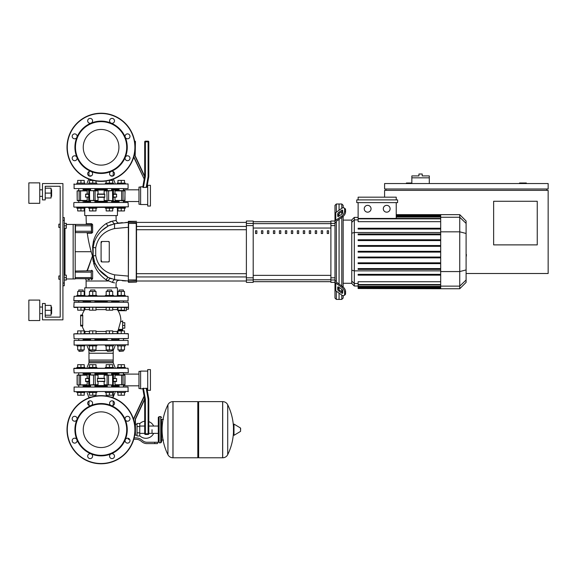 <?xml version="1.0" encoding="UTF-8"?>
<svg xmlns="http://www.w3.org/2000/svg" width="577" height="577" viewBox="0 0 577 577"><rect width="100%" height="100%" fill="white"/><g stroke="black" fill="none" stroke-linecap="round" stroke-linejoin="round"><path stroke-width="0.87" d="M526.339 183.551L526.339 183.003L519.524 183.003L519.524 183.551M537.245 244.886L493.631 244.886L493.631 201.272L537.245 201.272L537.245 244.886M546.787 189.004L546.787 190.367M466.101 273.505L548.15 273.505L548.15 190.367L384.592 190.367L384.592 197.183M548.15 189.004L548.15 183.551L384.592 183.551L384.592 189.004L548.15 189.004M411.848 183.003L406.396 183.003L406.396 183.551M385.955 189.004L385.955 190.367M75.19 251.702L91.195 251.702M429.295 177.824L411.848 177.824L411.848 175.92L418.938 175.92L418.938 174.009L422.213 174.009L422.213 175.92L429.295 175.92L429.295 183.551M411.848 183.551L411.848 177.824M60.196 224.165L60.196 186.277L45.208 186.277L45.208 199.909L42.482 199.909L42.482 183.551L62.922 183.551L62.922 319.846L42.482 319.846L42.482 303.495L45.208 303.495L45.208 317.126L60.196 317.126L60.196 279.232L58.832 279.232L58.832 275.957L60.196 275.957L60.196 227.439L58.832 227.439L58.832 224.165L60.196 224.165L60.196 186.277L45.208 186.277L60.196 186.277L60.196 279.232M58.832 275.957L58.832 279.232M64.285 275.142L66.333 275.142L66.333 277.595L64.285 277.595M66.333 277.595L66.333 280.047L64.285 280.047M58.832 224.165L58.832 227.439M64.285 223.349L66.333 223.349L66.333 225.802L64.285 225.802M66.333 225.802L66.333 228.254L64.285 228.254M115.4 368.234L117.145 368.234L115.4 368.234L113.207 362.782L113.207 361.555L88.973 361.555L88.973 362.782L88.973 353.239L113.207 353.239L88.973 353.239L88.973 350.513L86.774 345.068M152.025 429.706L152.025 433.37L152.025 429.706M139.757 435.714A8.59 8.59 0 0 0 153.655 433.37M153.655 426.042A8.59 8.59 0 0 0 148.794 421.628L148.794 399.039L146.919 388.386L142.764 388.386L144.704 399.399L135.436 419.27L144.704 399.399L144.704 433.796A0.678 0.678 0 0 0 145.382 434.474L148.109 434.474A0.678 0.678 0 0 0 148.794 433.796L148.794 399.039L148.794 433.796L148.109 433.796L148.109 434.474M144.704 421.203A8.59 8.59 0 0 0 139.757 423.698M137.03 435.159L134.722 435.159M137.03 426.569L137.03 435.974L139.757 435.974L139.757 423.439L137.03 423.439L137.03 426.569L139.757 426.569M137.03 424.254L135.436 424.254L135.436 419.27L135.436 434.207L135.162 419.212L135.436 434.207L134.867 434.207M129.731 439.573L129.976 440.475M154.751 443.612L157.478 443.612L157.478 442.249L154.751 442.249L154.751 443.612L147.027 443.612A8.179 8.179 0 0 1 141.913 441.816L140.947 441.037A8.179 8.179 0 0 0 135.833 439.248L133.799 439.248M134.167 437.885L135.833 437.885A9.542 9.542 0 0 1 141.798 439.977L142.771 440.749A6.816 6.816 0 0 0 147.027 442.249L154.751 442.249M128.238 438.311L128.238 439.248L129.536 439.248M137.03 432.844L139.757 432.844M160.745 442.79L160.745 416.623L159.108 416.623L159.108 442.79L160.745 442.79L161.567 441.975L161.567 419.349L163.471 419.349M197.817 402.443L198.639 401.628L198.639 457.785L222.628 457.785L222.628 401.628L222.7 457.785A5.59 5.59 0 0 0 227.706 454.669L227.706 404.744L227.706 454.669A56.431 56.431 0 0 0 233.461 432.476M222.7 457.785L222.7 401.628A5.59 5.59 0 0 1 227.706 404.744A56.431 56.431 0 0 1 233.461 426.937M233.461 429.706L233.461 424.376L233.981 424.088L233.981 435.325L233.461 435.036L233.461 429.706M240.616 429.706L240.616 428.264L240.616 429.706M172.941 401.628L197.817 401.628L197.817 457.785L173.013 457.785L173.013 401.628L172.941 457.785A5.59 5.59 0 0 1 167.929 454.669L167.929 404.744L167.929 454.669A56.431 56.431 0 0 1 167.929 404.744A5.59 5.59 0 0 1 172.941 401.628L172.941 457.785M161.567 441.975L161.567 419.349M121.235 296.268L74.101 296.268L128.072 296.268L128.072 300.905L94.578 300.905M74.101 300.905L101.09 300.905M84.732 301.446L83.528 300.905L90.156 300.905M112.025 300.905L111.613 300.905L111.613 302.269M107.25 302.269L107.25 300.905L106.846 300.905M118.646 300.905L119.403 300.905M78.349 300.905L80.939 300.905M77.671 295.453L77.671 291.414L80.939 291.414L80.939 295.453L76.849 295.453L76.849 296.268L74.101 296.268L73.827 300.631L128.072 300.905M116.071 295.994L117.145 296.268L117.145 295.453L121.235 295.453L121.235 291.414L124.509 291.414L124.509 295.453M80.939 295.453L85.028 295.453L85.028 296.268L86.11 295.994M101.09 411.863A17.844 17.844 0 0 1 118.927 429.706A17.844 17.844 0 0 1 101.09 447.55A17.844 17.844 0 0 1 83.247 429.706A17.844 17.844 0 0 1 101.09 411.863M101.09 463.778A34.072 34.072 0 0 1 67.011 429.706A34.072 34.072 0 0 1 101.09 395.634A34.072 34.072 0 0 1 135.162 429.706A34.072 34.072 0 0 1 101.09 463.778A34.072 34.072 0 0 1 67.011 429.706A34.072 34.072 0 0 1 101.09 395.634M91.072 405.53A26.167 26.167 0 0 1 111.101 405.53A2.452 2.452 0 0 1 110.308 401.527A2.452 2.452 0 0 1 113.777 401.527A2.452 2.452 0 0 1 111.101 405.53A26.167 26.167 0 0 1 125.267 419.688A2.452 2.452 0 0 1 127.531 416.298A2.452 2.452 0 0 1 129.984 418.751A2.452 2.452 0 0 1 125.267 419.688A26.167 26.167 0 0 1 125.267 439.717A2.452 2.452 0 0 1 129.27 438.924A2.452 2.452 0 0 1 129.27 442.393A2.452 2.452 0 0 1 125.267 439.717A26.167 26.167 0 0 1 111.101 453.883A2.452 2.452 0 0 1 114.498 456.147A2.452 2.452 0 0 1 112.039 458.607A2.452 2.452 0 0 1 111.101 453.883A26.167 26.167 0 0 1 76.914 419.688A26.167 26.167 0 0 1 91.072 405.53A2.452 2.452 0 0 1 87.682 403.265A2.452 2.452 0 0 1 90.135 400.806A2.452 2.452 0 0 1 91.072 405.53M101.09 455.332A25.626 25.626 0 0 1 75.464 429.706A25.626 25.626 0 0 1 101.09 404.08A25.626 25.626 0 0 1 126.716 429.706A25.626 25.626 0 0 1 101.09 455.332M91.873 457.886A2.452 2.452 0 0 1 88.404 457.886A2.452 2.452 0 0 1 91.072 453.883A2.452 2.452 0 0 1 91.873 457.886M74.642 443.114A2.452 2.452 0 0 1 72.19 440.662A2.452 2.452 0 0 1 76.914 439.717A2.452 2.452 0 0 1 74.642 443.114M72.911 420.489A2.452 2.452 0 0 1 72.911 417.02A2.452 2.452 0 0 1 76.914 419.688A2.452 2.452 0 0 1 72.911 420.489M101.09 129.45A17.844 17.844 0 0 0 83.247 147.294A17.844 17.844 0 0 0 101.09 165.137A17.844 17.844 0 0 0 118.927 147.294A17.844 17.844 0 0 0 101.09 129.45M135.162 147.294A34.072 34.072 0 0 0 101.09 113.222A34.072 34.072 0 0 0 67.011 147.294A34.072 34.072 0 0 0 101.09 181.366A34.072 34.072 0 0 0 135.162 147.294M101.09 173.461A26.167 26.167 0 0 0 111.101 123.117A26.167 26.167 0 0 0 91.072 123.117A2.452 2.452 0 0 0 91.873 119.114A2.452 2.452 0 0 0 88.404 119.114A2.452 2.452 0 0 0 91.072 123.117L91.072 123.117A26.167 26.167 0 0 0 76.914 137.283A2.452 2.452 0 0 0 74.642 133.886A2.452 2.452 0 0 0 72.19 136.338A2.452 2.452 0 0 0 76.914 137.283A2.452 2.452 0 0 1 76.914 137.283A26.167 26.167 0 0 0 76.914 157.312A2.452 2.452 0 0 0 72.911 156.511A2.452 2.452 0 0 0 72.911 159.98A2.452 2.452 0 0 0 76.914 157.312L76.914 157.312A26.167 26.167 0 0 0 91.072 171.47A2.452 2.452 0 0 0 87.682 173.735A2.452 2.452 0 0 0 90.135 176.194A2.452 2.452 0 0 0 91.072 171.47L91.072 171.47A26.167 26.167 0 0 0 101.09 173.461M101.09 172.92A25.626 25.626 0 0 0 126.716 147.294A25.626 25.626 0 0 0 101.09 121.668A25.626 25.626 0 0 0 75.464 147.294A25.626 25.626 0 0 0 101.09 172.92M111.101 171.47A2.452 2.452 0 0 0 110.308 175.473A2.452 2.452 0 0 0 113.777 175.473A2.452 2.452 0 0 0 111.101 171.47L111.101 171.47M125.267 157.312A2.452 2.452 0 0 0 127.531 160.702A2.452 2.452 0 0 0 129.984 158.249A2.452 2.452 0 0 0 125.267 157.312L125.267 157.312M125.267 137.283A2.452 2.452 0 0 0 129.27 138.076A2.452 2.452 0 0 0 129.27 134.607A2.452 2.452 0 0 0 125.267 137.283A2.452 2.452 0 0 1 125.267 137.276M111.101 123.117A2.452 2.452 0 0 0 114.498 120.853A2.452 2.452 0 0 0 112.039 118.393A2.452 2.452 0 0 0 111.101 123.117L111.101 123.117M83.124 301.446L90.56 301.446M94.924 301.446L107.25 301.446M84.213 307.541L85.035 308.507L84.819 309.597A18.846 18.846 0 0 0 82.129 315.078L80.643 315.078L80.643 325.983L82.129 325.983A18.846 18.846 0 0 0 84.819 331.465C85.309 332.482 84.934 333.203 83.708 333.614C84.934 333.203 85.309 332.482 84.819 331.465L89.471 331.465M117.939 310.534L118.097 310.714A18.846 18.846 0 0 1 120.853 320.805L120.781 320.805M118.256 330.073A18.846 18.846 0 0 1 117.355 331.465L112.703 331.465M80.643 325.983L82.742 325.983L82.735 325.298L82.742 325.983L82.735 325.298L82.742 325.983L82.735 325.298L82.742 325.983L82.735 325.298L80.643 325.298M82.735 325.298L82.742 315.078L82.735 315.763L82.742 315.078L82.735 315.763L82.742 315.078L80.643 315.078M80.939 333.614L80.939 330.888L77.671 330.888L77.671 333.614L73.827 333.888L128.072 333.614L73.827 333.888L74.101 338.793L128.346 338.519L123.42 338.793L123.42 340.43M128.346 307.173L73.827 307.173L128.072 307.447M78.486 302.269L128.072 302.269L74.101 302.269L73.827 307.173L77.671 307.447L77.671 310.174L84.213 310.174L84.213 307.447L89.471 307.447L89.471 310.174L96.013 310.174L96.013 307.447L106.161 307.447L106.161 310.174L112.703 310.174L112.703 307.447L109.435 307.447L109.435 310.174M119.057 340.43L118.783 338.793M111.888 338.793L111.613 340.43M107.25 340.43L106.983 338.793M80.939 330.888L84.213 330.888L84.213 333.614L89.471 333.614L89.471 330.888L96.013 330.888L96.013 333.614L106.161 333.614L106.161 330.888L112.703 330.888L112.703 333.614L117.968 333.614L117.968 330.888L124.509 330.888L124.509 333.614L128.346 333.888L128.346 338.519L83.391 338.793M90.293 338.793L95.198 338.793M118.177 330.073L122.627 330.073L122.627 320.805M118.256 329.986L120.795 320.819M121.235 310.174L121.235 307.447L126.305 307.447L124.509 307.447L126.305 307.447L124.509 307.447L126.305 307.447L124.509 307.447L124.509 310.174L117.968 310.174L117.968 307.447L112.703 307.447L117.968 307.447L117.102 309.597L112.703 309.597M126.305 307.447L126.305 310.714L118.083 310.7M106.161 331.465L96.013 331.465M84.819 309.597L89.471 309.597M96.013 309.597L106.161 309.597M111.613 301.446L119.057 301.446M125.324 345.068L125.324 345.883L117.145 345.883L117.145 345.068M119.057 351.061L123.42 351.061L119.331 351.335L119.057 349.914M124.509 345.883L124.509 349.914L117.968 349.914L117.968 345.883M121.235 345.883L121.235 349.914M121.235 333.614L121.235 330.888M113.525 345.068L113.525 345.883L105.346 345.883L105.346 345.068M107.25 351.061L111.613 351.061L107.524 351.335L107.25 349.914M112.703 345.883L112.703 349.914L106.161 349.914L106.161 345.883M109.435 345.883L109.435 349.914M109.435 333.614L109.435 330.888M96.835 345.068L96.835 345.883L88.656 345.883L88.656 345.068M90.56 351.061L94.924 351.061L90.834 351.335L90.56 349.914M96.013 345.883L96.013 349.914L89.471 349.914L89.471 345.883M92.746 345.883L92.746 349.914M92.746 333.614L92.746 330.888M85.028 345.068L85.028 345.883L76.849 345.883L76.849 345.068M78.76 351.061L83.124 351.061L79.035 351.335L78.76 349.914M84.213 345.883L84.213 349.914L77.671 349.914L77.671 345.883M80.939 345.883L80.939 349.914M83.124 291.414L83.124 290L78.76 290L78.76 291.414M78.76 290L83.124 290M80.939 291.414L84.213 291.414L84.213 295.453M89.471 307.447L80.939 307.447L80.939 310.174M123.42 291.414L123.42 290L119.057 290L119.057 291.414M119.057 290L123.42 290M117.968 295.453L117.968 291.414L121.235 291.414M121.235 295.453L125.324 295.453L125.324 296.268M111.613 291.414L111.613 290L107.25 290L107.25 291.414M107.25 290L111.613 290M105.346 296.268L105.346 295.453L109.435 295.453L109.435 291.414L112.703 291.414L112.703 295.453M106.161 295.453L106.161 291.414L109.435 291.414M109.435 295.453L113.525 295.453L113.525 296.268M109.435 307.447L96.013 307.447M94.924 291.414L94.924 290L90.56 290L90.56 291.414M90.56 290L94.924 290M88.656 296.268L88.656 295.453L92.746 295.453L92.746 291.414L96.013 291.414L96.013 295.453M89.471 295.453L89.471 291.414L92.746 291.414M92.746 295.453L96.835 295.453L96.835 296.268M92.746 307.447L92.746 310.174M122.627 322.709L124.805 322.709L124.805 328.162L122.627 328.162M122.627 325.435L124.805 325.435M126.305 309.214L128.483 309.214L128.483 303.769M76.849 391.682L76.849 392.497L80.939 392.497L80.939 395.223L77.671 395.223L77.671 392.497M84.213 392.497L84.213 395.223L80.939 395.223M80.939 392.497L85.028 392.497L85.028 391.682M88.656 391.682L88.656 392.497L92.746 392.497L92.746 395.223L89.471 395.223L89.471 392.497M96.013 392.497L96.013 395.223L92.746 395.223M92.746 392.497L96.835 392.497L96.835 391.682M117.145 391.682L117.145 392.497L121.235 392.497L121.235 395.223L117.968 395.223L117.968 392.497M124.509 392.497L124.509 395.223L121.235 395.223M121.235 392.497L125.324 392.497L125.324 391.682M105.346 391.682L105.346 392.497L109.435 392.497L109.435 395.223L106.161 395.223L106.161 392.497M112.703 392.497L112.703 395.223L109.435 395.223M109.435 392.497L113.525 392.497L113.525 391.682M80.939 368.234L76.849 368.234L76.849 367.419L85.028 367.419L85.028 368.234M84.213 367.419L84.213 364.693L77.671 364.693L77.671 367.419M80.939 367.419L80.939 364.693M92.746 367.419L88.656 367.419L88.656 368.234L96.835 368.234L96.835 367.419L92.746 367.419L92.746 364.693L89.471 364.693L89.471 367.419M96.013 367.419L96.013 364.693L92.746 364.693M117.145 368.234L117.145 367.419L125.324 367.419L125.324 368.234L128.072 368.234L74.101 368.234M124.509 367.419L124.509 364.693L117.968 364.693L117.968 367.419M121.235 367.419L121.235 364.693M109.435 368.234L113.525 368.234L113.525 367.419L109.435 367.419L109.435 364.693L106.161 364.693L106.161 367.419M112.703 367.419L112.703 364.693L109.435 364.693M105.346 368.234L105.346 367.419L109.435 367.419M128.072 345.068L128.072 340.43L74.101 340.43L74.101 345.068L128.346 344.794L74.101 345.068M115.4 345.068L113.207 350.513L111.613 350.513M107.25 350.513L94.924 350.513M90.56 350.513L88.973 350.513M113.207 350.513L113.207 360.055L88.973 360.055L113.207 360.055L113.207 362.782L88.973 362.782L86.774 368.234M119.057 339.615L111.613 339.615M107.25 339.615L94.924 339.615M90.56 339.615L83.124 339.615M82.576 340.43L83.391 340.365M119.605 340.43L118.783 340.365M128.072 391.682L128.072 387.044L74.101 387.044L74.101 391.682L128.346 391.408L74.101 391.682M115.4 391.682L113.207 397.127L111.087 397.127M86.774 391.682L88.973 397.856L88.973 397.127L91.094 397.127M113.207 397.127L113.207 392.497M119.057 386.229L111.613 386.229M107.25 386.229L94.924 386.229M90.56 386.229L83.124 386.229M82.576 387.044L83.391 386.979M119.605 387.044L118.783 386.979M123.687 372.872L74.101 372.872L73.827 368.508L125.324 368.234M74.101 372.872L128.346 372.598L128.072 368.234M82.677 372.872L83.391 372.93M118.783 372.93L121.235 372.872M111.888 372.872L119.605 372.872L118.79 372.872L119.057 374.913M90.293 372.872L83.391 372.872M119.057 373.687L111.613 373.687M107.25 373.687L94.924 373.687M90.56 373.687L83.124 373.687M147.705 390.319L150.431 390.319L150.431 369.597L147.705 369.597L147.705 390.319M147.705 371.098L140.615 371.098L140.615 388.819L142.836 388.819L144.207 396.587L142.836 388.819M147.705 388.819L146.991 388.819L148.794 399.039L146.991 388.819M145.382 434.474L145.382 399.334L144.704 399.399M133.799 420.164L133.525 418.852L144.127 396.118L133.525 419.277M146.176 388.133L148.109 399.096L148.794 399.039M124.127 374.913L119.619 374.913M112.544 385.003L104.415 385.003L113.215 385.003L104.141 384.729L104.141 381.592M90.452 385.003L97.765 385.003M140.615 371.372L138.978 371.372L138.978 388.545L140.615 388.545M111.613 374.372L117.896 374.372L117.715 374.949M88.685 378.324L85.504 378.591L88.685 378.591M88.685 381.592L85.764 381.592L85.504 378.591M104.725 378.324L104.725 381.592L97.347 381.318L97.455 378.324L104.725 378.324L104.141 378.324L104.141 375.187L113.489 375.187L104.415 374.913L107.25 374.913L107.25 372.872M95.032 374.913L97.765 374.913L95.09 374.913L95.342 384.729L93.561 384.729L98.04 384.729L98.04 381.592L97.455 381.592M113.489 378.324L116.669 378.591L116.417 381.592L113.489 381.592M78.652 385.003L78.054 385.003L78.652 385.003M87.019 374.913L77.21 375.187L87.177 375.187L87.177 378.324M77.462 385.003L87.019 385.003M87.163 384.621L86.961 384.982M95.09 374.913L90.452 374.913M98.018 384.621L97.664 384.982M104.516 384.982L104.163 384.621M111.613 372.872L111.613 374.913L113.215 374.913M124.719 374.913L115.155 374.913M115.212 384.982L115.011 384.621M115.155 385.003L124.964 384.729L115.003 384.729L115.003 381.592M111.613 385.544L117.896 385.544L117.715 384.96M93.662 374.913L98.04 375.187L98.04 378.324M115.003 378.324L115.003 375.187L124.964 375.187L124.964 384.729M87.177 381.592L87.177 384.729L77.376 385.003M82.735 315.763L82.742 315.078L82.735 315.763L80.643 315.763M77.671 307.447L74.101 307.447M123.687 302.269L128.072 302.269L128.346 303.769M118.097 310.714L117.102 309.597M133.525 418.852L144.127 396.118M78.652 374.913L78.054 374.913M125.324 183.14L125.324 183.962L125.324 183.14L117.145 183.14L117.145 183.962M117.968 183.14L117.968 180.413L124.509 180.413L124.509 183.14M121.235 183.14L121.235 180.413M85.028 183.962L85.028 183.14L76.849 183.14L76.849 183.962M77.671 183.14L77.671 180.413L84.213 180.413L84.213 183.14M80.939 183.14L80.939 180.413M96.835 183.962L96.835 183.14L88.656 183.14L88.656 183.962M89.471 183.14L89.471 180.413L93.085 180.413M92.746 183.14L92.746 180.413M96.013 183.14L96.013 180.99M113.525 183.962L113.525 183.14L105.346 183.14L105.346 183.962M106.161 183.14L106.161 180.99M109.096 180.413L112.703 180.413L112.703 183.14M109.435 183.14L109.435 180.413M117.968 208.218L117.968 210.944L121.235 210.944L121.235 208.218L125.324 208.218L125.324 207.403L76.849 207.403L76.849 208.218L80.939 208.218L80.939 210.944L84.213 210.944L84.213 208.218M121.235 210.944L124.509 210.944L124.509 208.218M121.235 208.218L117.145 208.218L117.145 207.403M85.028 207.403L85.028 208.218L80.939 208.218M77.671 208.218L77.671 210.944L80.939 210.944M96.835 207.403L96.835 208.218L92.746 208.218L92.746 210.944L96.013 210.944L96.013 208.218M89.471 208.218L89.471 210.944L92.746 210.944M92.746 208.218L88.656 208.218L88.656 207.403M113.525 207.403L113.525 208.218L109.435 208.218L109.435 210.944L112.703 210.944L112.703 208.218M106.161 208.218L106.161 210.944L109.435 210.944M109.435 208.218L105.346 208.218L105.346 207.403M74.101 183.962L74.101 188.592L128.072 188.592L128.072 183.962L73.827 184.229L128.072 183.962M115.4 183.962L113.424 179.058M86.774 183.962L88.75 179.058M113.207 171.578L113.207 175.898L110.683 175.783M88.973 171.578L88.973 175.898L91.498 175.783M119.605 188.592L118.783 188.657M82.576 188.592L83.391 188.657M83.124 189.407L90.56 189.407M94.924 189.407L107.25 189.407M111.613 189.407L119.057 189.407M147.705 185.318L150.431 185.318L150.431 206.039L147.705 206.039L147.705 185.318M147.705 204.539L140.615 204.539L140.615 186.818L142.836 186.818L143.413 187.503L146.919 187.251L148.794 176.598L146.991 186.818L147.705 186.818M143.413 187.503L145.382 176.302L144.704 176.237L142.836 186.818L144.207 179.05L133.705 157.16M145.382 176.302L145.382 141.841L148.109 141.841L148.109 176.54L148.794 176.598L148.794 141.841A0.678 0.678 0 0 0 148.109 141.163L145.382 141.163A0.678 0.678 0 0 0 144.704 141.841L144.704 176.237L142.764 187.251M135.162 141.163L135.162 156.425L135.436 141.43L134.607 141.163M144.704 176.237L144.704 141.841L144.704 176.237L135.436 156.367M145.382 141.163L148.109 141.163L145.382 141.163L145.382 141.841L144.704 141.841M121.235 200.724L123.528 200.724M78.652 200.724L82.561 200.724M89.63 190.634L97.765 190.634L88.959 190.634L98.04 190.908L98.04 194.045M111.722 190.634L107.812 190.634M140.615 187.092L138.978 187.092L138.978 204.265L140.615 204.265M111.613 201.272L117.896 201.272L117.715 200.688M88.685 197.312L85.504 197.045L85.764 194.045L88.685 194.045M97.455 197.312L97.455 194.045L104.725 194.045L104.725 197.312L97.455 197.312L98.04 197.312L98.04 200.45L88.685 200.45L97.765 200.724L94.924 200.724L94.924 202.498M107.142 200.724L104.415 200.724L107.091 200.724L106.839 190.908L108.62 190.908L104.141 190.908L104.141 194.045L104.725 194.045M113.489 197.312L116.669 197.045L113.489 197.045M113.489 194.045L116.417 194.045L116.669 197.045M115.155 200.724L124.964 200.45L115.003 200.45L115.003 197.312M124.719 190.634L115.155 190.634M115.011 191.016L115.212 190.655M104.516 200.702L104.156 200.349M107.091 200.724L111.722 200.724M104.156 191.016L104.516 190.655M90.56 202.498L90.56 200.724L88.959 200.724M97.664 190.655L98.018 191.016M77.462 200.724L87.019 200.724M86.961 190.655L87.163 191.016M87.019 190.634L77.21 190.908L87.177 190.908L87.177 194.045M111.613 190.093L117.896 190.093L117.715 190.677M108.512 200.724L104.141 200.45L104.141 197.312M87.177 197.312L87.177 200.45L77.21 200.45L77.21 190.908M115.003 194.045L115.003 190.908L125.072 190.908L124.798 200.724M142.836 186.818L144.207 179.05L133.821 156.771M148.794 176.598L146.991 186.818M78.652 190.634L78.054 190.634M123.824 207.129L74.101 207.129L128.346 206.855L128.072 202.498L78.349 202.498M123.824 202.498L74.101 202.498M94.924 201.95L107.25 201.95M111.613 201.95L117.441 201.95L118.646 202.498M83.528 202.498L84.732 201.95L90.56 201.95M74.101 207.129L78.349 207.129M83.528 207.129L86.11 207.403M116.071 207.403L118.646 207.129M466.101 248.875L466.101 254.522M466.425 254.522L466.101 256.484M466.425 255.762L466.101 256.599M336.341 212.185L336.341 203.991L339.067 203.991L339.067 210.259L339.067 203.991L341.793 203.991L341.793 208.333M336.341 281.352L336.341 281.742A1.363 0.966 0 0 0 336.737 282.42L342.688 286.632L341.721 287.31L335.778 283.105A2.726 1.926 180 0 1 334.977 281.742L334.977 280.386L336.341 281.352L336.341 222.044L334.977 223.01L334.977 221.655A2.726 1.926 0 0 1 335.778 220.291L341.721 216.087L342.688 216.772L336.737 220.977A1.363 0.966 180 0 0 336.341 221.655L336.341 222.044M336.341 203.991L334.977 205.354L334.977 221.034L330.888 221.034L330.888 282.369L334.977 282.369L334.977 298.042L336.341 299.405L336.341 291.212M336.341 299.405L339.067 299.405L339.067 293.145L339.067 299.405L341.793 299.405L343.156 298.042L343.156 295.655M339.067 289.668L339.067 287.36L339.067 289.668M339.067 284.072L339.067 219.332L339.067 284.072M339.067 216.036L339.067 213.728L339.067 216.036M337.704 216.036L337.704 214.11A1.363 0.678 125.3 0 1 338.67 212.466L341.721 210.302A1.363 0.678 125.3 0 1 342.514 210.158A1.363 0.678 125.3 0 1 342.688 210.591L342.688 212.516A1.363 0.678 125.3 0 1 341.721 214.161L338.67 216.325A1.363 0.678 125.3 0 1 337.884 216.469A1.363 0.678 125.3 0 1 337.704 216.036L338.346 216.49M341.721 210.302L342.688 210.987L339.629 213.151A1.363 0.678 -54.7 0 0 338.67 214.795L338.67 216.325M337.704 289.286L337.704 287.36A1.363 0.678 54.7 0 1 337.884 286.928A1.363 0.678 54.7 0 1 338.67 287.079L338.67 288.608A1.363 0.678 -125.3 0 0 339.629 290.253L342.688 292.409L341.721 293.094L338.67 290.931A1.363 0.678 54.7 0 1 337.704 289.286L338.67 288.608M338.67 287.079L341.721 289.236A1.363 0.678 54.7 0 1 342.688 290.88L342.688 292.813A1.363 0.678 54.7 0 1 342.514 293.246A1.363 0.678 54.7 0 1 341.721 293.094M342.688 216.772A4.089 2.041 -54.7 0 0 345.58 211.831L345.58 209.905A4.089 2.041 -54.7 0 0 345.046 208.614L344.087 207.929A4.089 2.041 125.3 0 0 341.721 208.376L335.778 212.581A2.726 1.926 180 0 0 334.977 213.944L334.977 221.655M345.58 211.831L344.613 211.153A4.089 2.041 125.3 0 1 341.721 216.087M344.613 211.153L344.613 209.227L345.58 209.905M344.087 207.929A4.089 2.041 125.3 0 1 344.613 209.227M334.977 281.742L334.977 289.452A2.726 1.926 0 0 0 335.778 290.815L341.721 295.02A4.089 2.041 54.7 0 0 344.087 295.467L345.046 294.789A4.089 2.041 -125.3 0 0 345.58 293.491L345.58 291.565A4.089 2.041 -125.3 0 0 342.688 286.632M345.58 293.491L344.613 294.176A4.089 2.041 54.7 0 1 344.087 295.467M344.613 294.176L344.613 292.243L345.58 291.565M341.721 287.31A4.089 2.041 54.7 0 1 344.613 292.243M334.977 223.01L334.977 282.369M351.768 283.293L343.156 283.293M351.768 220.104L343.156 220.104M341.793 211.622L341.793 214.11M341.793 217.399L341.793 285.997M341.793 289.286L341.793 291.782M341.793 295.071L341.793 299.405M341.793 203.991L343.156 205.354L343.156 207.742M386.705 205.354A3.404 3.404 0 0 1 390.11 208.766A3.404 3.404 0 0 1 386.705 212.17A3.404 3.404 0 0 1 383.294 208.766A3.404 3.404 0 0 1 386.705 205.354M367.65 205.354A3.404 3.404 0 0 1 371.054 208.766A3.404 3.404 0 0 1 367.65 212.17A3.404 3.404 0 0 1 364.238 208.766A3.404 3.404 0 0 1 367.65 205.354M356.759 199.909L356.759 202.628L397.596 202.628L397.596 199.909L356.759 199.909M440.691 221.669L358.122 221.669L358.122 202.628M396.233 202.628L396.233 218.445M358.122 199.909L358.122 197.183L396.233 197.183L396.233 199.909M354.314 217.378L351.768 219.916L351.768 283.48L354.314 286.019L354.314 217.378L358.122 217.378M343.156 287L343.156 216.404M358.122 288.529L440.691 288.745L358.122 288.529L358.122 281.727L440.691 281.727M459.746 214.651L459.746 288.745L466.101 282.391L466.101 221.005L459.746 214.651L440.691 214.651L440.691 288.529M440.691 263.631L358.122 263.631L358.122 262.816L440.691 262.816M440.691 257.869L358.122 257.869L358.122 257.053L440.691 257.053M440.691 275.157L358.122 275.157L358.122 274.342L440.691 274.342M440.691 269.394L358.122 269.394L358.122 268.579L440.691 268.579M440.691 252.106L358.122 252.106L358.122 251.291L440.691 251.291M440.691 239.765L358.122 239.765L358.122 240.58L440.691 240.58M440.691 245.528L358.122 245.528L358.122 246.343L440.691 246.343M440.691 228.24L358.122 228.24L358.122 229.055L440.691 229.055M440.691 234.002L358.122 234.002L358.122 234.817L440.691 234.817M334.977 221.034L334.977 215.3M253.202 221.748L330.888 221.748M330.888 281.648L253.202 281.648M309.294 233.49L310.657 233.49L310.657 230.764L309.294 230.764L309.294 233.49M315.266 233.49L316.629 233.49L316.629 230.764L315.266 230.764L315.266 233.49M267.454 233.49L268.817 233.49L268.817 230.764L267.454 230.764L267.454 233.49M279.412 233.49L280.775 233.49L280.775 230.764L279.412 230.764L279.412 233.49M321.245 233.49L322.608 233.49L322.608 230.764L321.245 230.764L321.245 233.49M303.314 233.49L304.678 233.49L304.678 230.764L303.314 230.764L303.314 233.49M297.335 233.49L298.698 233.49L298.698 230.764L297.335 230.764L297.335 233.49M273.433 233.49L274.796 233.49L274.796 230.764L273.433 230.764L273.433 233.49M286.747 230.764L285.384 230.764L285.384 233.49L286.747 233.49L286.747 230.764M261.482 233.49L262.845 233.49L262.845 230.764L261.482 230.764L261.482 233.49M292.727 230.764L291.363 230.764L291.363 233.49L292.727 233.49L292.727 230.764M255.503 233.49L256.866 233.49L256.866 230.764L255.503 230.764L255.503 233.49M327.217 233.49L328.58 233.49L328.58 230.764L327.217 230.764L327.217 233.49M253.202 281.684L330.888 281.684M253.202 221.712L330.888 221.712M246.386 279.989L246.386 282.369L253.202 282.369L253.202 221.034L246.386 221.034L246.386 279.989L253.202 279.989M136.525 251.702L136.525 229.725L246.386 229.725M246.386 226.451L136.525 226.451L136.525 222.397L246.386 222.397M255.503 230.923L255.921 230.764M112.652 221.049L116.186 220.407L112.602 221.063L106.356 223.45C99.908 227.843 95.602 233.728 93.445 241.107L92.608 246.559L92.984 255.806L92.717 257.465L92.984 255.806L92.486 255.928A130.835 130.835 0 0 1 87.3 233.209L91.75 233.231L92.659 232.286L92.63 224.684L91.714 223.732L86.362 223.717A130.835 130.835 0 0 1 86.11 215.582M119.1 222.996L119.251 222.982C117.852 223.212 116.835 222.354 116.186 220.407A100.874 100.874 0 0 1 116.071 215.582M92.659 255.943L93.986 264.417C96.244 270.555 100.311 275.712 106.175 279.903L112.58 282.449C117.203 283.343 117.203 283.343 112.58 282.449A2.726 2.077 100.7 0 1 115.176 279.766L115.205 279.773M96.835 295.994L105.346 295.994M113.525 295.994L117.145 295.994M84.747 295.453L84.747 287.822L117.434 287.822L117.434 295.453M84.747 208.218L84.747 215.582L117.434 215.582L117.434 208.218M85.028 295.994L88.656 295.994M108.584 241.474A0.678 0.678 0 0 1 109.269 242.16L109.269 261.237A0.678 0.678 0 0 1 108.584 261.922L101.768 261.922A0.678 0.678 0 0 1 101.09 261.237L101.09 242.16A0.678 0.678 0 0 1 101.768 241.474L108.584 241.474L109.226 242.39L108.584 241.474L101.768 241.474L101.415 242.737L101.768 241.474M108.584 261.922L109.226 261.013L108.584 261.922L101.768 261.922L101.415 260.66L101.768 261.922M136.525 223.458L136.525 282.095L128.621 282.369L128.621 281.208L136.525 280.934M136.525 222.462L128.621 222.188L128.346 221.301L128.346 282.095M125.757 222.441L128.346 222.397L128.346 223.458L128.346 222.397L115.176 223.631C120.579 222.744 120.579 222.744 115.176 223.631L108.44 225.838L101.819 230.641L108.44 225.838A2.726 0.851 -115.7 0 1 106.356 223.45L106.356 223.45M106.175 279.903A2.726 0.851 116 0 1 108.288 277.487L98.912 269.567L108.288 277.487L115.176 279.766C120.434 280.631 120.434 280.631 115.176 279.766L128.346 281.006L128.346 276.094L128.346 279.939L128.346 276.094L114.679 274.854C103.975 272.366 97.65 265.918 95.717 255.517L95.717 247.886C97.65 237.479 103.975 231.038 114.679 228.542A6.816 1.471 -100.7 0 1 115.176 223.631L115.205 223.624M92.659 232.286L91.274 232.618A0.678 0.476 90 0 1 91.75 233.231L91.599 233.231M89.132 233.216L87.3 233.209L86.629 232.618L87.646 233.209M91.274 232.618L91.548 231.254L91.274 232.618L75.464 232.618L75.464 224.439L91.274 224.439L91.548 232.343M92.63 224.684L91.548 224.713L91.548 225.802L75.19 225.802M91.714 223.732A0.678 0.44 -90 0 1 91.274 224.439M109.688 221.907L110.33 221.683L109.688 221.907M110.546 221.611L111.642 221.294L110.546 221.611M75.19 231.254L91.548 231.254L91.548 225.802M92.652 271.147L91.743 270.209A0.678 0.476 -90 0 1 91.274 270.779L91.274 278.958L91.274 277.595L75.464 277.595L75.19 278.684L92.616 278.705L92.652 271.147L91.274 270.779L75.19 271.053L75.464 272.142L91.274 272.142L91.274 278.958A0.678 0.426 -90 0 1 91.7 279.65L92.616 278.705M91.743 270.209C85.771 270.252 85.771 270.252 91.743 270.209M87.228 270.238L86.557 270.779L87.228 270.238L92.486 255.928L87.581 270.238M91.7 279.65C84.343 279.657 84.343 279.657 91.7 279.65L91.447 279.65M89.493 279.657L87.978 279.657M93.986 264.417L93.546 262.867L93.986 264.417A2.726 1.406 158.9 0 0 94.808 262.795L98.4 268.918L94.808 262.802C97.513 268.976 102.006 273.873 108.288 277.487M93.265 261.641L93.142 261.028L93.265 261.641M93.077 260.653L92.969 259.938L93.077 260.653M92.933 259.708L92.81 258.655L92.933 259.708M100.672 275.179L99.944 274.342M92.717 257.465A2.726 2.265 173.7 0 0 93.149 256L92.984 255.806M111.101 224.734L109.738 225.261L111.101 224.734M101.227 231.233L99.72 232.87L101.227 231.233M112.602 221.063A2.726 2.063 -100.7 0 0 115.176 223.631L109.479 225.369M93.445 241.107A2.726 1.132 -162.7 0 1 94.217 242.297L94.217 242.29C96.777 235.207 101.523 229.718 108.44 225.838M94.505 261.965L93.092 255.474L94.808 262.802L93.149 256L95.717 255.517M92.608 246.559A2.726 1.212 -173.7 0 1 93.149 247.403L94.217 242.297L93.149 247.403L94.217 242.297L93.149 247.403L93.149 256M93.921 260.083L94.224 261.121L93.921 260.083M109.486 278.035L111.361 278.756M86.11 287.822L86.11 281.006L108.26 281.006A2.726 1.241 110.9 0 1 110.532 278.453M128.346 280.934L128.621 223.436L136.251 223.436L136.251 279.96L128.346 279.939L128.346 276.094L114.679 274.854A6.816 1.471 -79.3 0 0 115.176 279.766L118.84 280.364M125.721 280.956L122.324 280.747M110.214 278.33L109.428 278.006L110.214 278.33M99.388 265.124L101.473 267.721M109.529 225.347L115.176 223.631L109.529 225.347M114.679 228.542L128.346 227.302M116.532 223.386L122.346 222.65L116.532 223.386M112.623 282.456L114.549 282.853M109.269 242.16L109.269 261.237M128.346 281.006L128.346 276.094M91.548 277.595L91.274 278.958M95.717 247.886L93.149 247.403L94.217 242.297L93.301 246.242M93.488 245.189L93.625 244.518M94.037 242.91L94.202 242.354M114.376 279.607L114.996 279.737M128.346 222.397L115.176 223.631M62.922 285.774L64.285 285.774L64.285 217.623L62.922 217.623M66.333 278.958L75.19 278.958L75.19 224.439L66.333 224.439M51.613 196.36L51.613 189.819L51.613 196.36L51.064 196.36M39.755 193.093L39.755 203.313L28.85 203.313L28.85 182.866L39.755 182.866L39.755 193.093M51.613 313.578L51.613 307.036L51.613 313.578L51.064 313.578M39.755 310.311L39.755 320.531L28.85 320.531L28.85 300.083L39.755 300.083L39.755 310.311M45.208 315.215L51.064 315.215L51.064 305.399L45.208 305.399M45.208 310.311L51.064 310.311M45.208 197.998L51.064 197.998L51.064 188.181L45.208 188.181M45.208 193.093L51.064 193.093M45.208 317.126L60.196 317.126L45.208 317.126M60.196 275.957L60.196 227.439M240.616 431.149L240.45 427.968L233.981 424.088M134.888 429.706A33.805 33.805 0 0 1 101.09 463.511A33.805 33.805 0 0 1 67.285 429.706A33.805 33.805 0 0 1 101.09 395.901A33.805 33.805 0 0 1 134.888 429.706M101.09 181.099A33.805 33.805 0 0 0 134.888 147.294A33.805 33.805 0 0 0 101.09 113.489A33.805 33.805 0 0 0 67.285 147.294A33.805 33.805 0 0 0 101.09 181.099M120.694 321.483L122.627 321.483M122.627 329.388L118.487 329.388M128.072 340.43L74.101 340.43M128.072 387.044L74.101 387.044M145.382 399.334L143.413 388.133M144.625 398.931L135.162 419.212M133.799 418.909L144.207 396.587M148.109 399.096L148.109 433.796L144.704 433.796M107.25 385.544L94.924 385.544M90.56 385.544L84.184 385.544L84.869 386.229L84.184 385.003M84.184 374.913L84.869 373.687L84.184 374.372L90.56 374.372M94.924 374.372L107.25 374.372M88.685 381.318L85.504 381.318M97.347 378.591L104.834 378.591M104.834 381.318L97.347 381.318M113.489 378.591L116.669 378.591M116.669 381.318L113.489 381.318M80.556 374.913L80.556 385.003M79.128 374.913L79.128 385.003M77.21 375.187L77.21 384.729M89.63 374.913L93.561 375.187L93.561 384.729L88.959 385.003M88.793 375.187L89.529 375.187L89.63 385.003M107.091 385.003L107.091 374.913M108.512 385.003L108.512 374.913M113.388 384.729L112.652 384.729L112.544 374.913M124.798 385.003L124.964 375.187M123.045 374.913L123.045 385.003M121.624 374.913L121.624 385.003M74.101 188.592L128.072 188.592M148.109 176.54L146.176 187.503M134.657 141.43L135.436 141.43M135.162 156.425L144.625 176.706M148.109 141.163L148.109 141.841L148.794 141.841M84.184 190.634L84.184 190.093L90.56 190.093M94.924 190.093L107.25 190.093M107.25 201.272L94.924 201.272M90.56 201.272L84.184 201.272L84.869 201.95L84.184 200.724M88.685 197.045L85.504 197.045M85.504 194.319L88.685 194.319M104.834 197.045L97.347 197.045M97.347 194.319L104.834 194.319M113.489 194.319L116.669 194.319M121.624 200.724L121.624 190.634M123.045 200.724L123.045 190.634M112.544 200.724L108.62 200.45L108.62 190.908L113.215 190.634M113.388 200.45L112.652 200.45L112.544 190.634M89.63 200.724L89.529 190.908L88.685 190.908L88.959 190.634M93.662 200.724L93.662 190.634M95.09 200.724L95.09 190.634M88.793 190.908L88.685 200.45M77.109 190.908L77.21 200.45M79.128 200.724L79.128 190.634M80.556 200.724L80.556 190.634M124.964 200.45L124.964 190.908M338.67 214.795L337.704 214.11M339.629 213.151L338.67 212.466M338.346 286.906L337.704 287.36M339.629 290.253L338.67 290.931M335.778 220.291L335.778 212.581M335.778 290.815L335.778 283.105M440.691 215.279L396.233 215.279M440.691 215.935L396.233 215.935M440.691 217.039L396.233 217.039M358.122 219.895L354.314 219.895L351.768 222.354M351.768 233.187L354.314 232.531L440.691 232.531M358.122 283.502L354.314 283.502L351.768 281.049M351.768 270.209L354.314 270.865L440.691 270.865M440.691 218.849L358.122 218.849M440.691 287.461L358.122 287.461M440.691 288.118L358.122 288.118M440.691 284.548L358.122 284.548M440.691 286.358L358.122 286.358M466.101 223.4L459.746 217.262L440.691 217.262M440.691 231.831L459.746 231.831L466.101 233.469M440.691 271.565L459.746 271.565L466.101 269.928M440.691 286.134L459.746 286.134L466.101 279.996M330.888 279.766L253.202 279.766M253.202 223.638L330.888 223.638M330.888 228.045L253.202 228.045M253.202 275.359L330.888 275.359M330.888 279.989L334.977 279.989M334.977 277.804L330.888 277.804M330.888 225.6L334.977 225.6M253.202 277.804L246.386 277.804M253.202 223.407L246.386 223.407M246.386 225.6L253.202 225.6M334.977 223.407L330.888 223.407M136.525 282.095L136.525 279.939M128.346 223.458L128.621 222.188M75.19 272.142L75.19 277.595M62.922 220.349L64.285 220.349M64.285 283.047L62.922 283.047M73.149 224.439L73.149 278.958M64.97 275.142L64.97 228.254M113.207 401.102L113.207 405.422M88.973 405.422L88.973 401.102M158.293 433.37L148.794 433.37M144.704 433.37L139.757 433.37M158.293 426.042L148.794 426.042M144.704 426.042L139.757 426.042M161.567 440.063L163.471 440.063M222.7 401.628L198.639 401.628M240.45 431.437L233.981 435.325M197.817 456.962L198.639 457.785M159.108 418.26L158.293 417.438L158.293 441.975L159.108 442.79M159.108 416.623L158.293 417.438M160.745 416.623L161.567 417.438M159.108 441.153L158.293 441.975M117.441 301.446L117.989 300.905M117.968 333.52L117.138 332.561L117.355 331.465L117.138 332.561L117.968 333.52M123.42 349.914L123.42 351.061M111.613 349.914L111.613 351.061M90.56 340.43L90.56 338.793M94.924 349.914L94.924 351.061M94.924 338.793L94.924 340.43M78.76 340.43L78.76 338.793M83.124 349.914L83.124 351.061M83.124 338.793L83.124 340.43M78.76 300.905L78.76 302.269M83.124 302.269L83.124 300.905M119.057 300.905L119.057 302.269M123.42 302.269L123.42 300.905M90.56 300.905L90.56 302.269M94.924 302.269L94.924 300.905M78.76 385.003L78.76 387.044M83.124 387.044L83.124 385.003M90.56 385.003L90.56 387.044M94.924 387.044L94.924 385.003M119.057 385.003L119.057 387.044M123.42 387.044L123.42 385.003M107.25 385.003L107.25 387.044M111.613 387.044L111.613 385.003M83.124 372.872L83.124 374.913M78.76 372.872L78.76 374.913M94.924 372.872L94.924 374.913M90.56 372.872L90.56 374.913M123.42 372.872L123.42 374.913M117.932 374.098L117.311 373.687L119.057 374.098M123.42 374.098L138.978 374.098M77.109 375.187L77.109 384.729M88.685 384.729L88.959 374.913M113.489 375.187L113.215 385.003M117.932 385.818L117.311 386.229L119.057 385.818M123.42 385.818L138.978 385.818M119.057 190.634L119.057 188.592M123.42 188.592L123.42 190.634M78.76 190.634L78.76 188.592M83.124 188.592L83.124 190.634M90.56 190.634L90.56 188.592M94.924 188.592L94.924 190.634M107.25 190.634L107.25 188.592M111.613 188.592L111.613 190.634M123.42 202.498L123.42 200.724M119.057 202.498L119.057 200.724M83.124 202.498L83.124 200.724M78.76 202.498L78.76 200.724M111.613 202.498L111.613 200.724M107.25 202.498L107.25 200.724M84.184 190.093L84.869 189.407L84.184 190.093M117.932 201.539L117.311 201.95L119.057 201.539M123.42 201.539L138.978 201.539M113.489 190.908L113.215 200.724M117.932 189.819L117.311 189.407L119.057 189.819M123.42 189.819L138.978 189.819M73.827 202.765L73.827 206.855M440.691 214.651L396.233 214.651M396.233 214.868L440.691 214.868M396.233 215.524L440.691 215.524M396.233 216.635L440.691 216.635M358.122 286.019L354.314 286.019M358.122 218.445L440.691 218.445M440.691 287.873L358.122 287.873M440.691 284.959L358.122 284.959M440.691 286.769L358.122 286.769M459.746 288.745L440.691 288.745M136.525 281.006L246.386 281.006M246.386 273.678L136.525 273.678M246.386 276.946L136.525 276.946M116.071 287.822L116.071 283.105C116.662 281.071 117.686 280.17 119.143 280.4L118.992 280.386M136.525 221.301L128.346 221.301M86.362 223.717L85.684 224.439L86.362 223.717M86.124 279.657L85.446 278.958L86.124 279.657L86.11 281.006L86.124 279.657M115.176 279.766L114.679 279.672L115.176 279.766M116.186 220.407L116.265 220.962M94.217 242.297L93.294 246.285M39.755 196.36L42.482 196.36M39.755 313.578L42.482 313.578M39.755 307.036L42.482 307.036M51.064 307.036L51.613 307.036M39.755 189.819L42.482 189.819M51.064 189.819L51.613 189.819"/></g></svg>
